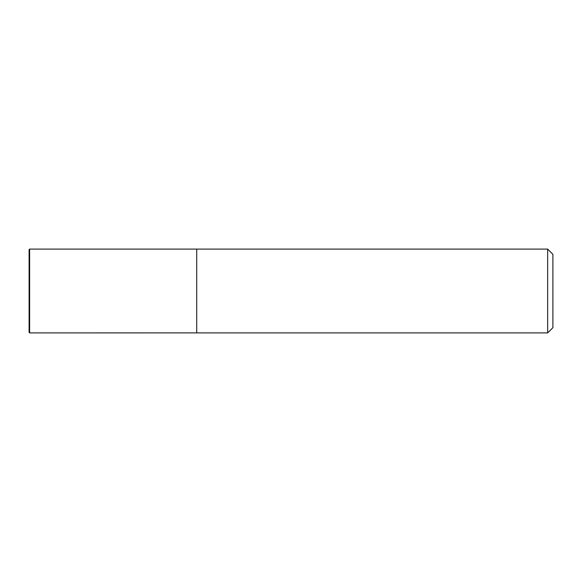 <?xml version="1.0" encoding="UTF-8"?>
<svg xmlns="http://www.w3.org/2000/svg" width="582" height="582" viewBox="0 0 582 582"><rect width="100%" height="100%" fill="white"/><g stroke="black" fill="none" stroke-linecap="round" stroke-linejoin="round"><path stroke-width="0.87" d="M29.1 332.38L29.1 249.62L29.624 249.096L29.624 332.904L29.1 332.38M547.662 249.096L547.662 332.904L552.9 327.666L552.9 254.334L547.662 249.096L29.624 249.096M547.662 332.904L196.716 332.904L196.716 249.096M196.716 332.889L29.624 332.904"/></g></svg>

